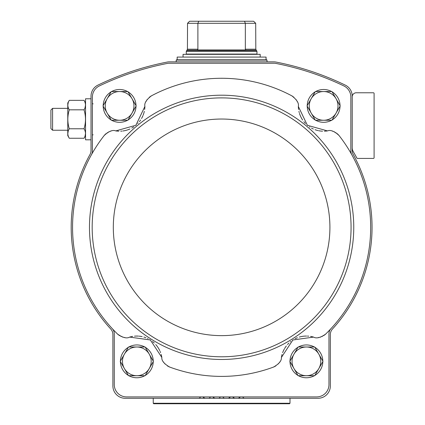 <?xml version="1.0" encoding="UTF-8"?>
<svg xmlns="http://www.w3.org/2000/svg" width="425" height="425" viewBox="0 0 425 425"><rect width="100%" height="100%" fill="white"/><g stroke="black" fill="none" stroke-linecap="round" stroke-linejoin="round"><path stroke-width="0.64" d="M104.948 134.635A12.309 12.309 0 0 0 104.215 135.49A149.063 149.063 0 0 0 91.433 154.732A7.522 7.522 0 0 0 92.384 151.072L92.384 97.027A12.309 12.309 0 0 1 99.376 85.924A283.082 283.082 0 0 1 167.551 63.383A8.208 8.208 0 0 1 169.118 63.235L274.114 63.235A8.208 8.208 0 0 1 275.682 63.383A283.082 283.082 0 0 1 343.857 85.924A12.309 12.309 0 0 1 350.848 97.027L350.848 151.072A7.522 7.522 0 0 0 351.799 154.732A149.063 149.063 0 0 0 339.022 135.49A12.309 12.309 0 0 0 338.284 134.635M110.898 131.139A12.309 12.309 0 0 0 110.527 131.24M109.209 131.697A12.309 12.309 0 0 0 108.545 132M107.419 132.616A12.309 12.309 0 0 0 107.153 132.786M105.974 133.668A12.309 12.309 0 0 0 105.506 134.082M144.638 109.517A25.298 25.298 0 0 0 144.893 106.441L135.883 125.263L115.77 130.911A25.298 25.298 0 0 0 118.851 131.187M120.711 131.176A25.298 25.298 0 0 0 121.996 131.086M122.836 130.99A25.298 25.298 0 0 0 128.164 129.705M128.207 129.689A25.298 25.298 0 0 0 129.885 129.014M131.75 128.09A25.298 25.298 0 0 0 133.785 126.847M135.883 125.263A25.298 25.298 0 0 0 136.228 124.966M137.796 123.473A25.298 25.298 0 0 0 138.194 123.053M139.373 121.683A25.298 25.298 0 0 0 140.595 120.015M141.546 118.479A25.298 25.298 0 0 0 142.906 115.743M143.167 115.101A25.298 25.298 0 0 0 144.309 111.334M292.804 96.427A12.309 12.309 0 0 0 291.837 95.848A149.063 149.063 0 0 0 151.401 95.848A12.309 12.309 0 0 0 150.429 96.427M149.786 96.879A12.309 12.309 0 0 0 149.297 97.267M147.209 99.514A12.309 12.309 0 0 0 146.8 100.119M146.126 101.336A12.309 12.309 0 0 0 145.961 101.687M297.272 101.687A12.309 12.309 0 0 0 297.112 101.336M296.432 100.119A12.309 12.309 0 0 0 296.023 99.514M293.935 97.267A12.309 12.309 0 0 0 293.447 96.879M324.392 131.187A25.298 25.298 0 0 0 327.462 130.911L307.376 125.279L298.339 106.441A25.298 25.298 0 0 0 298.594 109.528M298.929 111.355A25.298 25.298 0 0 0 299.243 112.609M299.476 113.417A25.298 25.298 0 0 0 301.665 118.448M301.686 118.485A25.298 25.298 0 0 0 302.642 120.02M303.875 121.699A25.298 25.298 0 0 0 305.447 123.489M307.376 125.279A25.298 25.298 0 0 0 307.721 125.572M309.464 126.857A25.298 25.298 0 0 0 309.947 127.176M311.498 128.1A25.298 25.298 0 0 0 313.353 129.014M315.031 129.694A25.298 25.298 0 0 0 317.958 130.555M318.633 130.703A25.298 25.298 0 0 0 322.548 131.176M337.726 134.082A12.309 12.309 0 0 0 337.259 133.668M336.079 132.786A12.309 12.309 0 0 0 335.814 132.616M334.688 132A12.309 12.309 0 0 0 334.023 131.697M332.706 131.24A12.309 12.309 0 0 0 332.334 131.139M232.873 396.913L233.171 397.423A1.711 1.711 0 0 0 234.648 398.278L238.329 398.278A1.711 1.711 0 0 0 239.806 397.423L240.104 396.913M222.96 396.913L223.258 397.423A1.711 1.711 0 0 0 224.735 398.278L228.411 398.278A1.711 1.711 0 0 0 229.893 397.423L230.191 396.913M213.042 396.913L213.339 397.423A1.711 1.711 0 0 0 214.822 398.278L218.498 398.278A1.711 1.711 0 0 0 219.98 397.423L220.272 396.913M203.129 396.913L203.426 397.423A1.711 1.711 0 0 0 204.908 398.278L208.585 398.278A1.711 1.711 0 0 0 210.062 397.423L210.359 396.913M243.456 397.869L243.084 397.423A1.711 1.711 0 0 0 244.566 398.278L318.027 398.278A12.309 12.309 0 0 0 330.337 385.974L330.337 334.544A8.208 8.208 0 0 1 332.493 328.998A150.429 150.429 0 0 0 353.244 154.514A8.208 8.208 0 0 1 352.219 150.54L352.219 96.183A12.309 12.309 0 0 0 345.259 85.101A284.447 284.447 0 0 0 275.862 62.039A9.573 9.573 0 0 0 274.04 61.864L169.198 61.864A9.573 9.573 0 0 0 167.37 62.039A284.447 284.447 0 0 0 97.973 85.101A12.309 12.309 0 0 0 91.019 96.183L91.019 150.54A8.208 8.208 0 0 1 89.994 154.514A150.429 150.429 0 0 0 110.739 328.998A8.208 8.208 0 0 1 112.896 334.544L112.896 385.974A12.309 12.309 0 0 0 125.205 398.278L198.672 398.278A1.711 1.711 0 0 0 200.148 397.423L199.782 397.869M204.908 398.278L203.426 397.423M210.062 397.423L209.695 397.869M213.711 397.869L214.822 398.278L213.339 397.423M219.98 397.423L219.608 397.869M223.624 397.869L223.258 397.423M229.893 397.423L228.411 398.278M234.648 398.278L233.171 397.423M239.806 397.423L238.329 398.278M242.787 396.913L243.084 397.423M352.219 147.629A8.208 8.208 0 0 0 353.356 151.799A152.958 152.958 0 0 1 356.846 158.052A0.685 0.685 0 0 0 357.452 158.413L373.416 158.413A0.685 0.685 0 0 0 374.096 157.728L374.096 93.457A0.685 0.685 0 0 0 373.416 92.772L356.32 92.772A4.101 4.101 0 0 0 352.219 96.873M200.148 397.423L200.446 396.913M324.785 334.858A12.309 12.309 0 0 0 325.64 334.103A149.063 149.063 0 0 0 351.799 154.732M330.974 328.631A7.522 7.522 0 0 0 328.966 333.742L328.966 384.604A12.309 12.309 0 0 1 316.662 396.913L126.576 396.913A12.309 12.309 0 0 1 114.267 384.604L114.267 333.742A7.522 7.522 0 0 0 112.264 328.631A149.063 149.063 0 0 0 117.598 334.103A12.309 12.309 0 0 0 118.437 334.852M91.433 154.732A149.063 149.063 0 0 0 112.264 328.631M318.325 337.53A12.309 12.309 0 0 0 318.814 337.466M320.174 337.195A12.309 12.309 0 0 0 320.87 336.988M322.044 336.536A12.309 12.309 0 0 0 322.357 336.393M323.638 335.681A12.309 12.309 0 0 0 324.158 335.336M325.64 334.103C320.408 337.758 316.386 338.757 313.565 337.094A25.298 25.298 0 0 0 310.547 336.398M308.704 336.159A25.298 25.298 0 0 0 307.418 336.079M306.574 336.058A25.298 25.298 0 0 0 301.112 336.616M301.07 336.627A25.298 25.298 0 0 0 299.317 337.073M297.341 337.737A25.298 25.298 0 0 0 295.157 338.693M292.868 339.984A25.298 25.298 0 0 0 292.485 340.228M290.727 341.498A25.298 25.298 0 0 0 290.28 341.859M288.926 343.065A25.298 25.298 0 0 0 287.491 344.553M286.338 345.95A25.298 25.298 0 0 0 284.628 348.479M284.283 349.079A25.298 25.298 0 0 0 283.464 350.683M283.459 350.699A25.298 25.298 0 0 0 282.646 352.665M282.072 354.423A25.298 25.298 0 0 0 281.408 357.436L292.868 339.984L313.565 337.094M168.656 366.621A12.309 12.309 0 0 0 169.697 367.062A149.063 149.063 0 0 0 273.541 367.062A12.309 12.309 0 0 0 274.577 366.621M275.278 366.26A12.309 12.309 0 0 0 275.814 365.941M278.184 363.997A12.309 12.309 0 0 0 278.667 363.449M279.507 362.334A12.309 12.309 0 0 0 279.714 362.01M163.519 362.01A12.309 12.309 0 0 0 163.731 362.334M164.565 363.449A12.309 12.309 0 0 0 165.049 363.997M167.423 365.941A12.309 12.309 0 0 0 167.96 366.26M132.674 336.398A25.298 25.298 0 0 0 129.668 337.094L150.344 339.968L161.824 357.436A25.298 25.298 0 0 0 161.155 354.413M160.581 352.638A25.298 25.298 0 0 0 160.108 351.443M159.763 350.673A25.298 25.298 0 0 0 156.921 345.982M156.894 345.945A25.298 25.298 0 0 0 155.741 344.547M154.291 343.049A25.298 25.298 0 0 0 152.49 341.487M150.344 339.968A25.298 25.298 0 0 0 149.956 339.729M148.059 338.688A25.298 25.298 0 0 0 147.539 338.433M145.876 337.726A25.298 25.298 0 0 0 143.91 337.067M142.157 336.627A25.298 25.298 0 0 0 139.14 336.164M138.449 336.111A25.298 25.298 0 0 0 134.507 336.164M119.064 335.325A12.309 12.309 0 0 0 119.584 335.676M120.87 336.388A12.309 12.309 0 0 0 121.205 336.542M122.358 336.983A12.309 12.309 0 0 0 123.059 337.19M124.424 337.466A12.309 12.309 0 0 0 124.817 337.519M281.408 357.436C281.706 360.697 279.082 363.906 273.541 367.062M161.824 357.436C161.527 360.697 164.151 363.906 169.697 367.062M129.668 337.094C126.847 338.757 122.825 337.758 117.598 334.103M115.77 130.911C112.752 129.641 108.901 131.171 104.215 135.49M144.893 106.441C144.165 103.254 146.333 99.721 151.401 95.848M298.339 106.441C299.067 103.254 296.9 99.721 291.837 95.848M327.462 130.911C330.48 129.641 334.332 131.171 339.022 135.49M103.19 105.602A16.41 16.41 0 0 1 111.137 91.843M111.653 91.54A16.41 16.41 0 0 1 127.543 91.54M128.063 91.843A16.41 16.41 0 0 1 136.005 105.602M136.005 106.202A16.41 16.41 0 0 1 128.063 119.962M127.543 120.259A16.41 16.41 0 0 1 111.653 120.259M111.137 119.962A16.41 16.41 0 0 1 103.19 106.202M307.227 105.602A16.41 16.41 0 0 1 315.175 91.843M315.69 91.54A16.41 16.41 0 0 1 331.58 91.54M332.1 91.843A16.41 16.41 0 0 1 340.043 105.602M340.043 106.202A16.41 16.41 0 0 1 332.1 119.962M331.58 120.259A16.41 16.41 0 0 1 315.69 120.259M315.175 119.962A16.41 16.41 0 0 1 307.227 106.202M289.999 361.059A16.41 16.41 0 0 1 297.941 347.294M298.462 346.997A16.41 16.41 0 0 1 314.351 346.997M314.867 347.294A16.41 16.41 0 0 1 322.814 361.059M322.814 361.654A16.41 16.41 0 0 1 314.867 375.418M314.351 375.716A16.41 16.41 0 0 1 298.462 375.716M297.941 375.418A16.41 16.41 0 0 1 289.999 361.654M120.424 361.059A16.41 16.41 0 0 1 128.366 347.294M128.887 346.997A16.41 16.41 0 0 1 144.776 346.997M145.292 347.294A16.41 16.41 0 0 1 153.239 361.059M153.239 361.654A16.41 16.41 0 0 1 145.292 375.418M144.776 375.716A16.41 16.41 0 0 1 128.887 375.716M128.366 375.418A16.41 16.41 0 0 1 120.424 361.654M128.541 375.716L120.248 361.356L128.541 346.997L145.122 346.997L153.409 361.356L145.122 375.716L128.541 375.716M136.829 346.997A14.36 14.36 0 0 1 149.265 368.533A14.36 14.36 0 0 1 124.392 368.533A14.36 14.36 0 0 1 136.829 346.997M298.116 375.716L289.823 361.356L298.116 346.997L314.697 346.997L322.984 361.356L314.697 375.716L298.116 375.716M306.404 346.997A14.36 14.36 0 0 1 318.84 368.533A14.36 14.36 0 0 1 293.967 368.533A14.36 14.36 0 0 1 306.404 346.997M315.345 120.259L307.057 105.899L315.345 91.54L331.925 91.54L340.218 105.899L331.925 120.259L315.345 120.259M323.638 91.54A14.36 14.36 0 0 1 336.069 113.082A14.36 14.36 0 0 1 311.201 113.082A14.36 14.36 0 0 1 323.638 91.54M103.02 105.899L111.308 91.54L127.888 91.54L136.181 105.899L127.888 120.259L111.308 120.259L103.02 105.899M119.6 91.54A14.36 14.36 0 0 1 132.032 113.082A14.36 14.36 0 0 1 107.164 113.082A14.36 14.36 0 0 1 119.6 91.54M197.891 49.199L197.891 23.301L255.696 23.301L253.943 21.553L255.696 23.301L255.808 49.199L245.342 49.199L245.342 23.301L244.502 21.25L198.735 21.25L197.891 23.301L187.537 23.301L187.43 49.199L197.891 49.199L197.551 49.969L245.687 49.969L245.342 49.199M187.537 23.301L189.29 21.553L187.537 23.301M189.29 21.553L189.624 21.25L189.29 21.553M253.608 21.25L253.943 21.553L253.608 21.25L244.502 21.25M198.735 21.25L189.624 21.25M256.966 54.071L186.267 54.071L186.267 51.494L256.966 51.494L256.966 54.071M266.061 57.078L177.172 57.078L177.172 59.813L266.061 59.813L266.061 57.078M176.487 59.813L176.216 60.09L267.017 60.09L266.746 59.813L177.172 59.813M183.048 57.078L183.048 54.347L260.185 54.347L260.185 57.078M91.019 139.814L85.547 139.814L85.547 98.791L91.019 98.791M69.28 100.353L67.772 102.972L67.772 135.633L69.28 138.252C67.357 135.102 67.357 131.941 69.28 128.775C67.357 122.448 67.357 116.131 69.28 109.825C67.357 106.68 67.357 103.519 69.28 100.353L84.033 100.353C85.962 103.503 85.962 106.659 84.033 109.825C85.956 116.152 85.956 122.469 84.033 128.775L69.28 128.775M68.207 102.707L67.814 105.092M68.207 131.128L67.814 133.514M84.033 109.825L69.28 109.825M85.106 107.477L85.499 105.092M85.106 135.899L85.499 133.514M84.033 128.775C85.962 131.925 85.962 135.086 84.033 138.252L69.28 138.252M52.583 130.241L52.583 108.364L50.904 110.038L50.904 128.562L52.583 130.241L67.772 130.241M289.993 403.267L153.239 403.267L153.722 403.75L289.51 403.75L289.993 403.267L289.993 398.278M196.711 398.278L244.566 398.278M164.868 398.278L182.256 398.278M106.207 162.977A132.143 132.143 0 0 0 188.365 355.226A132.143 132.143 0 0 0 353.759 227.338A132.143 132.143 0 0 0 106.207 162.977M351.066 227.338A129.45 129.45 0 0 0 156.894 115.233A129.45 129.45 0 0 0 156.894 339.442A129.45 129.45 0 0 0 351.066 227.338M329.917 227.338A108.301 108.301 0 0 0 167.466 133.546A108.301 108.301 0 0 0 167.466 321.13A108.301 108.301 0 0 0 329.917 227.338M255.808 49.199L256.206 50.166L187.027 50.166L187.43 49.199M256.206 50.166L256.567 50.527L186.665 50.527L186.267 51.494M93.07 103.918L92.384 103.233L93.07 103.918M93.07 134.688L92.384 135.373M188.11 54.071L188.11 54.347M255.122 54.071L255.122 54.347M187.027 50.166L186.665 50.527M256.567 50.527L256.966 51.494M176.216 60.09L176.216 61.864M267.017 60.09L267.017 61.864M85.547 102.972L84.033 100.353M85.547 135.633L84.033 138.252M52.583 108.364L67.772 108.364M153.239 403.267L153.239 398.278"/></g></svg>
